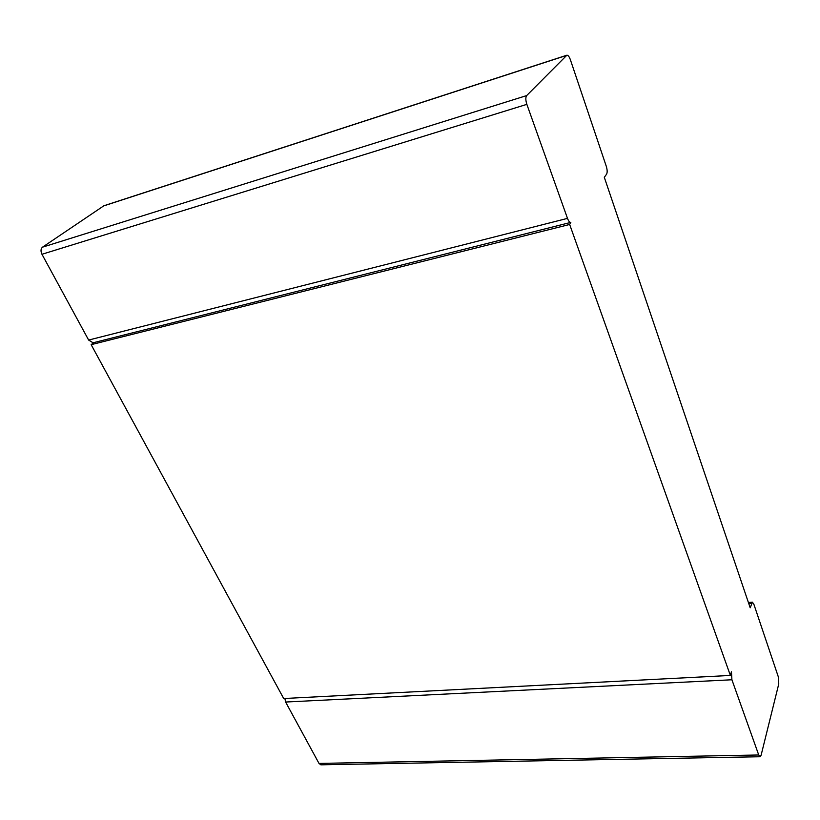 <?xml version="1.0" encoding="UTF-8"?>
<svg xmlns="http://www.w3.org/2000/svg" width="820" height="820" viewBox="0 0 820 820"><rect width="100%" height="100%" fill="white"/><g stroke="black" fill="none" stroke-linecap="round" stroke-linejoin="round"><path stroke-width="1.23" d="M566.866 55.206L103.935 205.738L42.527 247.158C40.723 248.788 40.539 251.156 41.963 254.272L88.642 340.064L567.491 218.376L526.85 104.355C525.558 100.224 525.497 97.293 526.665 95.581L566.866 55.206C568.065 55.114 569.244 56.621 570.382 59.737L606.277 166.286C607.353 169.873 607.446 172.507 606.585 174.188L604.299 177.304L750.197 607.804L752.391 602.198L753.857 604.237L778.272 676.705L778.764 683.941L761.103 755.23L760.027 756.737L758.726 754.984L731.911 679.77L731.45 671.785L730.374 675.444L569.654 224.465L570.833 222.384C569.654 222.456 568.537 221.113 567.491 218.376M570.833 222.384L93.049 342.791L88.642 340.064M93.675 342.637L91.153 344.677L283.699 698.527L730.374 675.444M284.878 698.466L285.606 702.033L319 763.41L758.726 754.984M760.027 756.737L320.856 764.824L319 763.41M91.153 344.677L569.654 224.465M103.34 206.025L566.476 55.442M42.527 247.158L526.665 95.581M41.963 254.272L526.85 104.355M748.742 603.51L751.52 603.294M285.606 702.033L731.911 679.77M748.404 602.515L752.391 602.198"/></g></svg>
